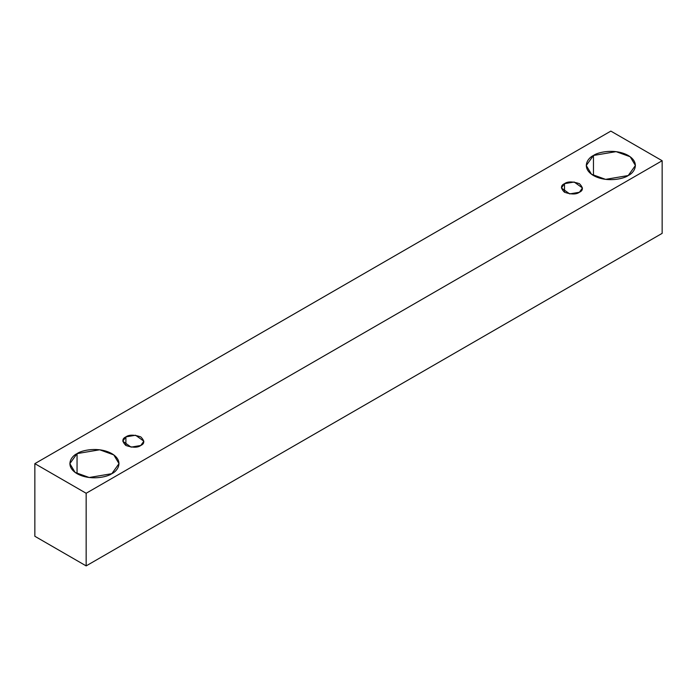 <?xml version="1.0" encoding="UTF-8"?>
<svg xmlns="http://www.w3.org/2000/svg" width="697" height="697" viewBox="0 0 697 697"><rect width="100%" height="100%" fill="white"/><g stroke="black" fill="none" stroke-linecap="round" stroke-linejoin="round"><path stroke-width="1.05" d="M86.158 565.894L662.15 233.356L662.15 160.728L86.158 493.267L86.158 565.894L86.158 493.267L34.85 463.644L610.842 131.106L662.15 160.728L662.15 233.356L86.158 565.894L34.85 536.272L34.85 463.644L34.85 536.272L86.158 565.894M86.158 493.267L662.15 160.728L610.842 131.106L34.85 463.644L86.158 493.267M593.461 155.475C597.843 152.129 615.12 148.182 628.224 155.475C640.848 163.037 634 173.004 628.224 175.539C623.832 178.876 606.564 182.832 593.461 175.539C580.836 167.977 587.676 158.001 593.461 155.475L586.264 165.503L591.492 174.25L605.58 179.364L628.224 175.539L635.42 165.503L630.193 156.755L616.096 151.641L593.461 155.475L593.461 175.539L593.461 155.475M77.053 453.616C81.444 450.279 98.713 446.324 111.816 453.616C124.441 461.179 117.593 471.146 111.816 473.681C107.425 477.018 90.157 480.974 77.053 473.681C64.429 466.119 71.277 456.143 77.053 453.616L69.857 463.644L75.084 472.392L89.181 477.506L111.816 473.681L119.013 463.644L113.785 454.897L99.688 449.783L77.053 453.616L77.053 473.681L77.053 453.616M125.887 436.888C128.98 434.614 133.946 434.614 140.777 436.888C144.723 440.835 144.723 443.701 140.777 445.488C137.684 447.77 132.718 447.77 125.887 445.488C121.94 441.549 121.94 438.683 125.887 436.888L122.794 441.192L131.08 447.134L140.777 445.488L143.861 441.192L135.584 435.25L125.887 436.888L125.887 445.488L125.887 436.888M564.5 183.66C567.593 181.386 572.559 181.386 579.39 183.66C583.337 187.606 583.337 190.473 579.39 192.259C576.297 194.541 571.331 194.541 564.5 192.259C560.554 188.312 560.554 185.446 564.5 183.66L561.407 187.963L569.693 193.905L579.39 192.259L582.474 187.963L574.197 182.022L564.5 183.66L564.5 192.259L564.5 183.66"/></g></svg>
